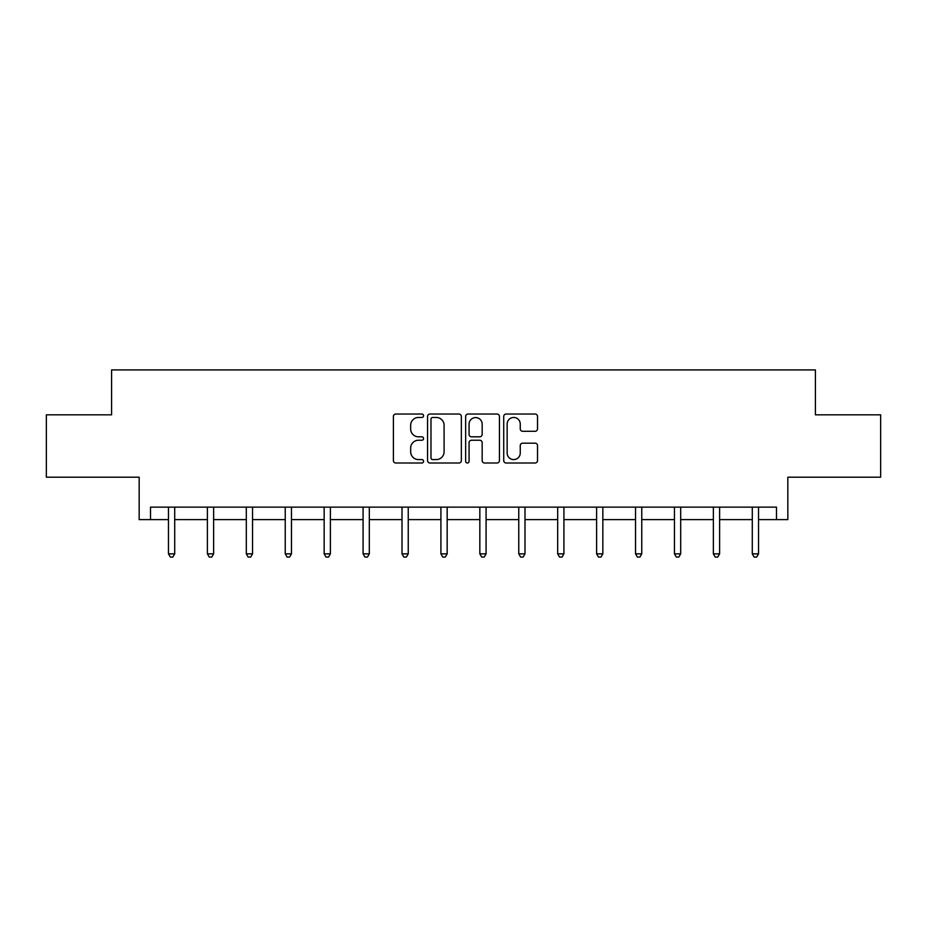 <?xml version="1.0" encoding="UTF-8"?>
<svg xmlns="http://www.w3.org/2000/svg" width="927" height="927" viewBox="0 0 927 927"><rect width="100%" height="100%" fill="white"/><g stroke="black" fill="none" stroke-linecap="round" stroke-linejoin="round"><path stroke-width="1.39" d="M423.581 415.748A1.715 1.715 0 0 0 421.866 414.033L395.852 414.033A2.445 2.445 0 0 0 393.396 416.49L393.396 460.568A2.445 2.445 0 0 0 395.852 463.013L421.866 463.013A1.715 1.715 0 0 0 423.581 461.298A1.715 1.715 0 0 0 421.866 459.583L418.506 459.583A7.833 7.833 0 0 1 410.661 451.75L410.661 448.077A7.833 7.833 0 0 1 418.506 440.244L421.866 440.244A1.715 1.715 0 0 0 423.581 438.529A1.715 1.715 0 0 0 421.866 436.814L418.506 436.814A7.833 7.833 0 0 1 410.661 428.981L410.661 425.296A7.833 7.833 0 0 1 418.506 417.463L421.866 417.463A1.715 1.715 0 0 0 423.581 415.748M150.51 519.607L150.51 507.139L776.49 507.139L776.49 519.607L787.834 519.607L787.834 477.196L880.65 477.196L880.65 414.821L815.412 414.821L815.412 369.919L111.588 369.919L111.588 414.821L46.35 414.821L46.35 477.196L139.166 477.196L139.166 519.607L168.471 519.607M535.064 431.298A2.445 2.445 0 0 0 537.521 428.853L537.521 416.49A2.445 2.445 0 0 0 535.064 414.033L506.177 414.033A2.445 2.445 0 0 0 503.72 416.49L503.72 460.568A2.445 2.445 0 0 0 506.177 463.013L535.064 463.013A2.445 2.445 0 0 0 537.521 460.568L537.521 445.632A2.445 2.445 0 0 0 535.064 443.176L522.701 443.176A2.445 2.445 0 0 0 520.256 445.632L520.256 453.036A6.547 6.547 0 0 1 513.709 459.583A6.547 6.547 0 0 1 507.15 453.036L507.15 424.021A6.547 6.547 0 0 1 513.709 417.463A6.547 6.547 0 0 1 520.256 424.021L520.256 428.853A2.445 2.445 0 0 0 522.701 431.298L535.064 431.298M461.356 416.49A2.445 2.445 0 0 0 458.911 414.033L430.012 414.033A2.445 2.445 0 0 0 427.567 416.49L427.567 460.568A2.445 2.445 0 0 0 430.012 463.013L458.911 463.013A2.445 2.445 0 0 0 461.356 460.568L461.356 416.49M468.089 414.033L496.988 414.033A2.445 2.445 0 0 1 499.433 416.49L499.433 460.568A2.445 2.445 0 0 1 496.988 463.013L484.624 463.013A2.445 2.445 0 0 1 482.167 460.568L482.167 442.689A2.445 2.445 0 0 0 479.722 440.244L471.519 440.244A2.445 2.445 0 0 0 469.074 442.689L469.074 461.298A1.715 1.715 0 0 1 467.359 463.013A1.715 1.715 0 0 1 465.644 461.298L465.644 416.49A2.445 2.445 0 0 1 468.089 414.033M174.716 519.607L207.393 519.607M213.639 519.607L246.315 519.607M252.55 519.607L285.238 519.607M291.472 519.607L324.16 519.607M330.394 519.607L363.083 519.607M369.317 519.607L402.005 519.607M408.239 519.607L440.916 519.607M447.162 519.607L479.838 519.607M486.084 519.607L518.761 519.607M524.995 519.607L557.683 519.607M563.917 519.607L596.606 519.607M602.84 519.607L635.528 519.607M641.762 519.607L674.45 519.607M680.685 519.607L713.361 519.607M719.607 519.607L752.284 519.607M758.529 519.607L776.49 519.607M432.7 417.463A1.715 1.715 0 0 0 430.985 419.178L430.985 457.868A1.715 1.715 0 0 0 432.7 459.583L436.258 459.583A7.833 7.833 0 0 0 444.091 451.75L444.091 425.296A7.833 7.833 0 0 0 436.258 417.463L432.7 417.463M482.167 424.137A6.547 6.547 0 0 0 475.621 417.59A6.547 6.547 0 0 0 469.074 424.137L469.074 434.357A2.445 2.445 0 0 0 471.519 436.814L479.722 436.814A2.445 2.445 0 0 0 482.167 434.357L482.167 424.137M175.041 507.139L174.89 507.498A2.491 2.491 0 0 0 174.716 508.436L174.716 553.836L168.471 553.836L168.471 508.436A2.491 2.491 0 0 0 168.297 507.498L168.146 507.139M174.716 553.836L172.839 557.081L170.348 557.081L168.471 553.836M213.963 507.139L213.813 507.498A2.491 2.491 0 0 0 213.639 508.436L213.639 553.836L207.393 553.836L207.393 508.436A2.491 2.491 0 0 0 207.219 507.498L207.069 507.139M213.639 553.836L211.762 557.081L209.27 557.081L207.393 553.836M252.886 507.139L252.735 507.498A2.491 2.491 0 0 0 252.55 508.436L252.55 553.836L246.315 553.836L246.315 508.436A2.491 2.491 0 0 0 246.142 507.498L245.991 507.139M252.55 553.836L250.684 557.081L248.193 557.081L246.315 553.836M291.808 507.139L291.657 507.498A2.491 2.491 0 0 0 291.472 508.436L291.472 553.836L285.238 553.836L285.238 508.436A2.491 2.491 0 0 0 285.053 507.498L284.913 507.139M291.472 553.836L289.606 557.081L287.115 557.081L285.238 553.836M330.719 507.139L330.58 507.498A2.491 2.491 0 0 0 330.394 508.436L330.394 553.836L324.16 553.836L324.16 508.436A2.491 2.491 0 0 0 323.975 507.498L323.836 507.139M330.394 553.836L328.529 557.081L326.026 557.081L324.16 553.836M369.641 507.139L369.502 507.498A2.491 2.491 0 0 0 369.317 508.436L369.317 553.836L363.083 553.836L363.083 508.436A2.491 2.491 0 0 0 362.897 507.498L362.747 507.139M369.317 553.836L367.451 557.081L364.948 557.081L363.083 553.836M408.564 507.139L408.413 507.498A2.491 2.491 0 0 0 408.239 508.436L408.239 553.836L402.005 553.836L402.005 508.436A2.491 2.491 0 0 0 401.82 507.498L401.669 507.139M408.239 553.836L406.362 557.081L403.871 557.081L402.005 553.836M447.486 507.139L447.335 507.498A2.491 2.491 0 0 0 447.162 508.436L447.162 553.836L440.916 553.836L440.916 508.436A2.491 2.491 0 0 0 440.742 507.498L440.592 507.139M447.162 553.836L445.284 557.081L442.793 557.081L440.916 553.836M486.408 507.139L486.258 507.498A2.491 2.491 0 0 0 486.084 508.436L486.084 553.836L479.838 553.836L479.838 508.436A2.491 2.491 0 0 0 479.665 507.498L479.514 507.139M486.084 553.836L484.207 557.081L481.716 557.081L479.838 553.836M525.331 507.139L525.18 507.498A2.491 2.491 0 0 0 524.995 508.436L524.995 553.836L518.761 553.836L518.761 508.436A2.491 2.491 0 0 0 518.587 507.498L518.436 507.139M524.995 553.836L523.129 557.081L520.638 557.081L518.761 553.836M564.253 507.139L564.103 507.498A2.491 2.491 0 0 0 563.917 508.436L563.917 553.836L557.683 553.836L557.683 508.436A2.491 2.491 0 0 0 557.498 507.498L557.359 507.139M563.917 553.836L562.052 557.081L559.549 557.081L557.683 553.836M603.164 507.139L603.025 507.498A2.491 2.491 0 0 0 602.84 508.436L602.84 553.836L596.606 553.836L596.606 508.436A2.491 2.491 0 0 0 596.42 507.498L596.281 507.139M602.84 553.836L600.974 557.081L598.471 557.081L596.606 553.836M642.087 507.139L641.947 507.498A2.491 2.491 0 0 0 641.762 508.436L641.762 553.836L635.528 553.836L635.528 508.436A2.491 2.491 0 0 0 635.343 507.498L635.192 507.139M641.762 553.836L639.885 557.081L637.394 557.081L635.528 553.836M681.009 507.139L680.858 507.498A2.491 2.491 0 0 0 680.685 508.436L680.685 553.836L674.45 553.836L674.45 508.436A2.491 2.491 0 0 0 674.265 507.498L674.114 507.139M680.685 553.836L678.807 557.081L676.316 557.081L674.45 553.836M719.931 507.139L719.781 507.498A2.491 2.491 0 0 0 719.607 508.436L719.607 553.836L713.361 553.836L713.361 508.436A2.491 2.491 0 0 0 713.187 507.498L713.037 507.139M719.607 553.836L717.73 557.081L715.238 557.081L713.361 553.836M758.854 507.139L758.703 507.498A2.491 2.491 0 0 0 758.529 508.436L758.529 553.836L752.284 553.836L752.284 508.436A2.491 2.491 0 0 0 752.11 507.498L751.959 507.139M758.529 553.836L756.652 557.081L754.161 557.081L752.284 553.836"/></g></svg>
